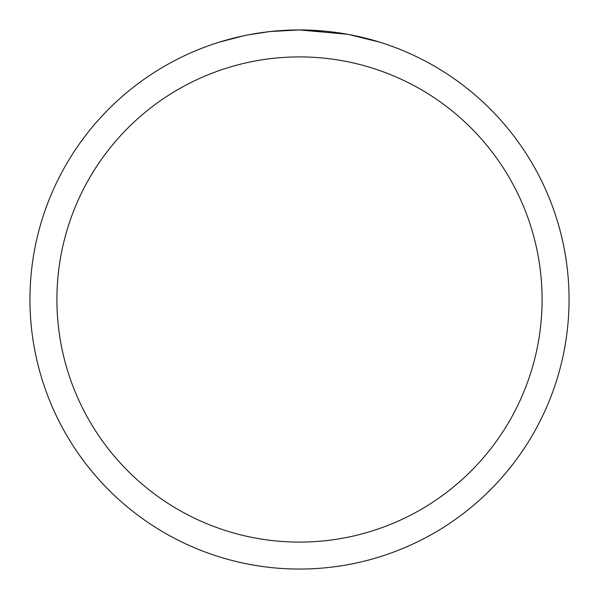 <?xml version="1.0" encoding="UTF-8"?>
<svg xmlns="http://www.w3.org/2000/svg" width="599" height="599" viewBox="0 0 599 599"><rect width="100%" height="100%" fill="white"/><g stroke="black" fill="none" stroke-linecap="round" stroke-linejoin="round"><path stroke-width="0.9" d="M347.383 34.24L299.5 29.95L324.426 31.103M328.237 31.485L333.83 32.144M299.5 29.95A269.55 269.55 0 0 1 569.05 299.5A269.55 269.55 0 0 1 299.5 569.05A269.55 269.55 0 0 1 29.95 299.5A269.55 269.55 0 0 1 299.5 29.95L270.366 31.53L299.5 29.95M348.655 34.472L379.601 42.125M299.5 56.905A242.595 242.595 0 0 1 542.095 299.5A242.595 242.595 0 0 1 299.5 542.095A242.595 242.595 0 0 1 56.905 299.5A242.595 242.595 0 0 1 299.5 56.905M269.101 31.672L248.241 34.869M237.496 37.175L246.234 35.266M219.414 42.125L243.366 35.858M259.494 32.938L261.8 32.601M275.473 31.021L277.599 30.841M278.602 30.759L279.935 30.661"/></g></svg>
